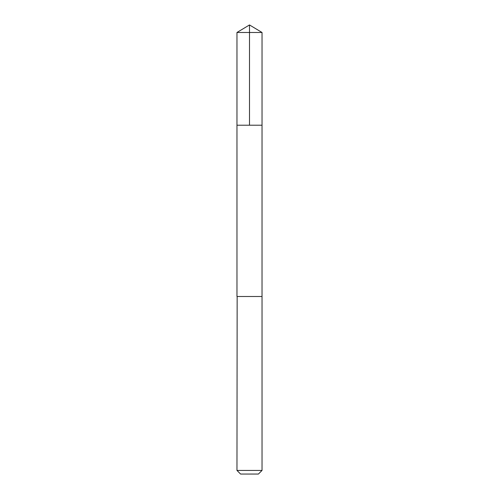 <?xml version="1.0" encoding="UTF-8"?>
<svg xmlns="http://www.w3.org/2000/svg" width="499" height="499" viewBox="0 0 499 499"><rect width="100%" height="100%" fill="white"/><g stroke="black" fill="none" stroke-linecap="round" stroke-linejoin="round"><path stroke-width="0.37" stroke-dasharray="2.5 1.87" d="M261.85 125.212L236.969 125.212L261.85 125.212M236.969 32.479L262.031 32.479M261.844 296.5L236.969 296.5L261.844 296.5M236.969 470.432L262.031 470.432M240.587 474.05L258.413 474.05"/><path stroke-width="0.75" d="M236.969 125.212L262.031 125.212L262.031 32.479L236.969 32.479L236.969 125.212L262.031 125.212L262.025 296.5L236.975 296.5L236.969 125.212M237.15 296.5L236.969 470.432L262.031 470.432L262.031 296.5L237.15 296.5M262.031 470.432L258.413 474.05L240.587 474.05L236.969 470.432M249.5 125.212L249.5 24.95L236.969 32.479M249.5 24.95L262.031 32.479"/></g></svg>
